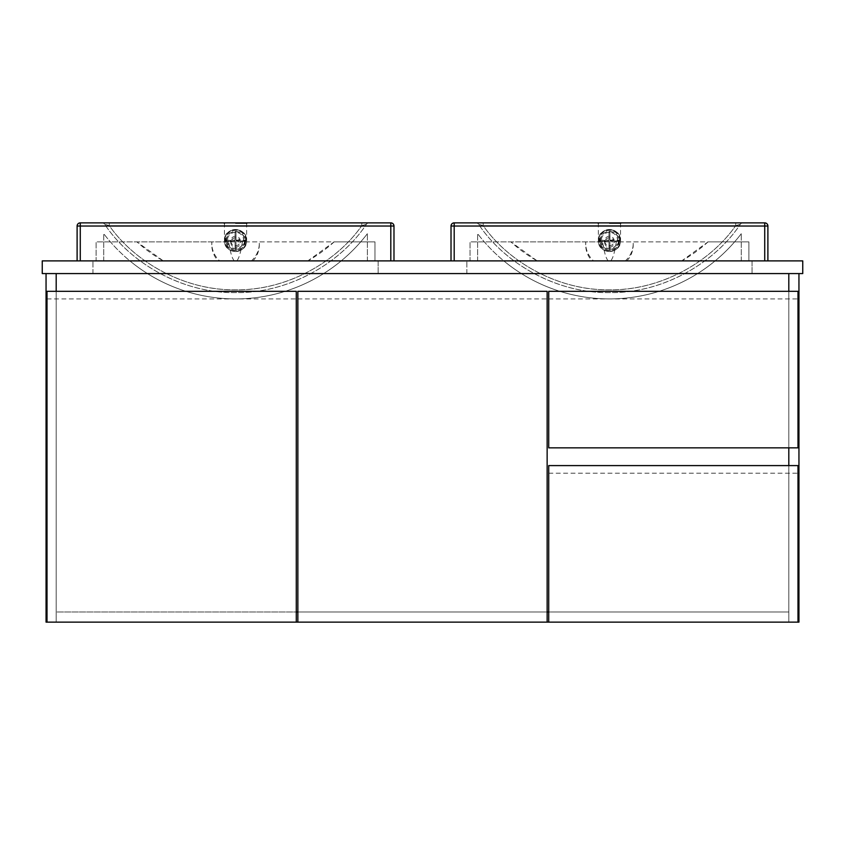 <?xml version="1.0" encoding="UTF-8"?>
<svg xmlns="http://www.w3.org/2000/svg" width="845" height="845" viewBox="0 0 845 845"><rect width="100%" height="100%" fill="white"/><g stroke="black" fill="none" stroke-linecap="round" stroke-linejoin="round"><path stroke-width="0.63" stroke-dasharray="4.22 3.17" d="M788.807 622.131L788.807 273.569L56.192 273.569L56.192 622.131L788.807 622.131L788.807 273.569L56.192 273.569L56.192 622.131L788.807 622.131L788.807 273.569L798.947 273.569L798.947 622.131L788.807 622.131L788.807 465.595L788.807 611.991L56.192 611.991L56.192 622.131L46.052 622.131L46.052 273.569L56.192 273.569L56.192 622.131L47.003 622.131L788.807 622.131L788.807 611.991L788.807 622.131L548.722 622.131L788.807 622.131M46.052 273.569L56.192 273.569L56.192 622.131L56.192 611.991L788.807 611.991L788.807 273.569L798.947 273.569M788.807 447.85L788.807 291.314L788.807 447.85M297.862 611.991L547.137 611.991L297.862 611.991M548.722 611.991L788.807 611.991L548.722 611.991M547.137 622.131L297.862 622.131L547.137 622.131L547.137 291.314L297.862 291.314L297.862 622.131M788.807 273.569L56.192 273.569L788.807 273.569M296.278 622.131L296.278 291.314L47.003 291.314L47.003 622.131M47.003 298.919L296.278 298.919M548.722 291.314L548.722 447.85L797.997 447.85L797.997 291.314L548.722 291.314M548.722 298.919L797.997 298.919M797.997 622.131L797.997 465.595L548.722 465.595L548.722 622.131M548.722 473.2L797.997 473.2M297.862 298.919L547.137 298.919M802.75 260.894L802.75 273.569L42.25 273.569L42.25 260.894L802.75 260.894M752.05 260.894L466.862 260.894L752.05 260.894L752.05 273.569L466.862 273.569L752.05 273.569L752.05 260.894M378.137 260.894L92.95 260.894L378.137 260.894L378.137 273.569L92.95 273.569L378.137 273.569L378.137 260.894M92.95 273.569L92.95 260.894L92.95 273.569M466.862 273.569L466.862 260.894L466.862 273.569M235.544 222.869L247.268 222.869L235.544 222.869M242.43 241.881L228.657 241.881C230.347 252.644 232.259 258.982 234.392 260.894L236.695 260.894C238.829 258.982 240.74 252.644 242.43 241.881L334.134 241.881A146.819 146.819 0 0 1 307.802 260.894L251.366 260.894A23.766 23.586 -0 0 0 259.267 241.881M235.544 236.251A4.753 4.721 -0 0 0 230.791 240.973A4.753 4.721 -0 0 0 235.544 245.694A4.753 4.721 -0 0 0 240.297 240.973A4.753 4.721 -0 0 0 235.544 236.251M235.544 237.804A4.753 4.721 -0 0 0 230.791 242.515A4.753 4.721 -0 0 0 235.544 247.236A4.753 4.721 -0 0 0 240.297 242.515A4.753 4.721 -0 0 0 235.544 237.804M109.29 225.647L104.653 224.231C132.042 265.552 185.974 293.722 235.544 292.581C285.114 293.722 339.046 265.552 366.434 224.231C342.732 260.228 292.243 293.278 235.544 292.581C178.844 293.278 128.355 260.228 104.653 224.231L109.29 225.647C133.014 259.859 181.569 290.437 235.544 289.803C289.518 290.437 338.074 259.859 361.797 225.647C334.609 264.622 283.054 290.817 235.544 289.803C188.034 290.817 136.478 264.622 109.29 225.647L109.29 222.869L102.055 222.869L369.033 222.869L109.29 222.869L109.29 225.647L361.797 225.647L366.434 224.231A3.169 3.169 0 0 1 369.033 222.869A3.169 3.169 0 0 0 366.434 224.231L361.797 225.647L361.797 222.869L361.797 225.647L109.29 225.647M228.657 241.881L211.968 241.881A23.766 23.586 -0 0 0 218.137 260.894L234.392 260.894M341.211 260.894L129.876 260.894A165.831 165.831 0 0 1 103.724 233.695A165.831 165.831 0 0 0 341.211 260.894L129.876 260.894A165.831 165.831 0 0 0 367.364 233.695A165.831 165.831 0 0 1 341.211 260.894M390.812 260.894L80.275 260.894L393.981 260.894L390.812 260.894L390.812 222.869L80.275 222.869A3.169 3.169 0 0 0 77.106 226.037L77.106 260.894L80.275 260.894L77.106 260.894M251.366 260.894L236.695 260.894M374.969 260.894L307.802 260.894L334.134 241.881L374.969 241.881L96.119 241.881L96.119 260.894L374.969 260.894L374.969 241.881L374.969 260.894M163.286 260.894L96.119 260.894L96.119 241.881L211.82 241.881A23.766 23.586 -0 0 0 219.721 260.894L163.286 260.894A146.819 146.819 0 0 1 136.953 241.881L163.286 260.894M219.721 260.894L218.137 260.894M103.724 260.894L103.724 233.695L103.724 260.894M367.364 260.894L367.364 233.695L367.364 260.894M393.981 260.894L393.981 226.037L77.106 226.037A3.169 3.169 0 0 1 80.275 222.869L80.275 260.894M102.055 222.869A3.169 3.169 0 0 1 104.653 224.231A3.169 3.169 0 0 0 102.055 222.869M252.951 260.894A23.766 23.586 -0 0 0 259.119 241.881M245.05 240.973A9.506 9.432 180 0 1 235.544 250.405A9.506 9.432 180 0 1 226.037 240.973A9.506 9.432 180 0 1 235.544 231.541A9.506 9.432 180 0 1 245.05 240.973L245.05 240.857A9.506 9.432 180 0 1 245.039 241.332L236.019 241.057L236.019 250.025L235.068 250.025L235.068 241.057L226.037 241.057L226.037 240.117L235.068 240.117L235.068 231.15L236.019 231.15L236.019 240.117L245.05 240.117L245.05 241.057M226.037 240.973L226.037 240.857A9.506 9.432 180 0 1 236.019 231.435A9.506 9.432 180 0 1 245.05 240.857L236.019 241.057M246.634 240.508L246.634 240.55A11.091 11.006 -0 0 0 235.544 229.544A11.091 11.006 -0 0 0 224.453 240.55A11.091 11.006 -0 0 0 235.544 251.556A11.091 11.006 -0 0 0 246.634 240.55C247.321 254.757 223.767 254.757 224.453 240.55L224.453 240.508A11.091 11.006 180 0 1 235.544 229.502A11.091 11.006 180 0 1 246.634 240.508A11.091 11.006 180 0 1 235.544 251.514A11.091 11.006 180 0 1 224.453 240.508C223.767 226.302 247.321 226.302 246.634 240.508M236.019 241.332L236.019 250.289A9.506 9.432 180 0 1 235.068 250.278L235.068 241.332L226.037 241.332L226.037 240.381L235.068 240.381L235.068 231.424L236.019 231.424L236.019 240.117M236.019 240.381L245.05 240.857M245.039 241.332A9.506 9.432 180 0 1 236.019 250.278L235.068 250.025M235.068 250.278A9.506 9.432 180 0 1 226.048 241.332L226.037 241.057M609.456 222.869L621.181 222.869L609.456 222.869M616.343 241.881L602.569 241.881C604.26 252.644 606.171 258.982 608.305 260.894L610.608 260.894C612.741 258.982 614.653 252.644 616.343 241.881L708.047 241.881A146.819 146.819 0 0 1 681.714 260.894L625.279 260.894A23.766 23.586 -0 0 0 633.18 241.881M609.456 236.251A4.753 4.721 -0 0 0 604.703 240.973A4.753 4.721 -0 0 0 609.456 245.694A4.753 4.721 -0 0 0 614.209 240.973A4.753 4.721 -0 0 0 609.456 236.251M609.456 237.804A4.753 4.721 -0 0 0 604.703 242.515A4.753 4.721 -0 0 0 609.456 247.236A4.753 4.721 -0 0 0 614.209 242.515A4.753 4.721 -0 0 0 609.456 237.804M483.203 225.647L478.566 224.231C505.954 265.552 559.886 293.722 609.456 292.581C659.026 293.722 712.958 265.552 740.347 224.231C716.644 260.228 666.156 293.278 609.456 292.581C552.757 293.278 502.268 260.228 478.566 224.231L483.203 225.647C506.926 259.859 555.482 290.437 609.456 289.803C663.431 290.437 711.986 259.859 735.71 225.647C708.522 264.622 656.966 290.817 609.456 289.803C561.946 290.817 510.391 264.622 483.203 225.647L483.203 222.869L475.967 222.869L742.945 222.869L483.203 222.869L483.203 225.647L735.71 225.647L740.347 224.231A3.169 3.169 0 0 1 742.945 222.869A3.169 3.169 0 0 0 740.347 224.231L735.71 225.647L735.71 222.869L735.71 225.647L483.203 225.647M602.569 241.881L585.881 241.881A23.766 23.586 -0 0 0 592.049 260.894L608.305 260.894M715.123 260.894L503.789 260.894A165.831 165.831 0 0 1 477.636 233.695A165.831 165.831 0 0 0 715.123 260.894L503.789 260.894A165.831 165.831 0 0 0 741.276 233.695A165.831 165.831 0 0 1 715.123 260.894M764.725 260.894L454.187 260.894L767.894 260.894L764.725 260.894L764.725 222.869L454.187 222.869L454.187 226.037L767.894 226.037L767.894 260.894M454.187 260.894L451.019 260.894L454.187 260.894L454.187 226.037L451.019 226.037L451.019 260.894M625.279 260.894L610.608 260.894M748.881 260.894L681.714 260.894L708.047 241.881L748.881 241.881L470.031 241.881L470.031 260.894L748.881 260.894L748.881 241.881L748.881 260.894M537.198 260.894L470.031 260.894L470.031 241.881L585.733 241.881A23.766 23.586 -0 0 0 593.634 260.894L537.198 260.894A146.819 146.819 0 0 1 510.866 241.881L537.198 260.894M593.634 260.894L592.049 260.894M477.636 260.894L477.636 233.695L477.636 260.894M741.276 260.894L741.276 233.695L741.276 260.894M475.967 222.869A3.169 3.169 0 0 1 478.566 224.231A3.169 3.169 0 0 0 475.967 222.869M626.863 260.894A23.766 23.586 -0 0 0 633.032 241.881M618.962 240.973A9.506 9.432 180 0 1 609.456 250.405A9.506 9.432 180 0 1 599.95 240.973A9.506 9.432 180 0 1 609.456 231.541A9.506 9.432 180 0 1 618.962 240.973L618.962 240.857A9.506 9.432 180 0 1 618.952 241.332L609.932 241.057L609.932 250.025L608.981 250.025L608.981 241.057L599.95 241.057L599.95 240.117L608.981 240.117L608.981 231.15L609.932 231.15L609.932 240.117L618.962 240.117L618.962 241.057M599.95 240.973L599.95 240.857A9.506 9.432 180 0 1 609.932 231.435A9.506 9.432 180 0 1 618.962 240.857L609.932 241.057M620.547 240.508L620.547 240.55A11.091 11.006 -0 0 0 609.456 229.544A11.091 11.006 -0 0 0 598.366 240.55A11.091 11.006 -0 0 0 609.456 251.556A11.091 11.006 -0 0 0 620.547 240.55C621.233 254.757 597.679 254.757 598.366 240.55L598.366 240.508A11.091 11.006 180 0 1 609.456 229.502A11.091 11.006 180 0 1 620.547 240.508A11.091 11.006 180 0 1 609.456 251.514A11.091 11.006 180 0 1 598.366 240.508C597.679 226.302 621.233 226.302 620.547 240.508M609.932 241.332L609.932 250.289A9.506 9.432 180 0 1 608.981 250.278L608.981 241.332L599.95 241.332L599.95 240.381L608.981 240.381L608.981 231.424L609.932 231.424L609.932 240.117M609.932 240.381L618.962 240.857M618.952 241.332A9.506 9.432 180 0 1 609.932 250.278L608.981 250.025M608.981 250.278A9.506 9.432 180 0 1 599.961 241.332L599.95 241.057M235.544 223.502L246.634 223.502L235.544 223.502M224.77 240.582A10.774 10.689 180 0 1 235.544 229.893A10.774 10.689 180 0 1 246.317 240.582A10.774 10.689 180 0 1 235.544 251.282A10.774 10.689 180 0 1 224.77 240.582M245.684 240.392A10.14 10.066 -0 0 0 235.544 230.326A10.14 10.066 -0 0 0 225.404 240.392A10.14 10.066 -0 0 0 235.544 250.458A10.14 10.066 -0 0 0 245.684 240.392M226.523 240.392A9.02 8.957 180 0 1 235.544 231.435A9.02 8.957 180 0 1 244.564 240.392A9.02 8.957 180 0 1 235.544 249.349A9.02 8.957 180 0 1 226.523 240.392M235.544 232.343A8.123 8.059 -0 0 0 227.421 240.402A8.123 8.059 -0 0 0 235.544 248.462A8.123 8.059 -0 0 0 243.666 240.402A8.123 8.059 -0 0 0 235.544 232.343M609.456 223.502L620.547 223.502L609.456 223.502M598.682 240.582A10.774 10.689 180 0 1 609.456 229.893A10.774 10.689 180 0 1 620.23 240.582A10.774 10.689 180 0 1 609.456 251.282A10.774 10.689 180 0 1 598.682 240.582M619.596 240.392A10.14 10.066 -0 0 0 609.456 230.326A10.14 10.066 -0 0 0 599.316 240.392A10.14 10.066 -0 0 0 609.456 250.458A10.14 10.066 -0 0 0 619.596 240.392M600.436 240.392A9.02 8.957 180 0 1 609.456 231.435A9.02 8.957 180 0 1 618.477 240.392A9.02 8.957 180 0 1 609.456 249.349A9.02 8.957 180 0 1 600.436 240.392M609.456 232.343A8.123 8.059 -0 0 0 601.334 240.402A8.123 8.059 -0 0 0 609.456 248.462A8.123 8.059 -0 0 0 617.579 240.402A8.123 8.059 -0 0 0 609.456 232.343M224.453 241.881L224.453 223.502M230.791 242.515L230.791 240.973M240.297 242.515L240.297 240.973M211.778 244.839L211.778 243.286M259.309 244.839L259.309 243.286M246.634 241.881L246.634 223.502M598.366 241.881L598.366 223.502M604.703 242.515L604.703 240.973M614.209 242.515L614.209 240.973M585.691 244.839L585.691 243.286M633.222 244.839L633.222 243.286M620.547 241.881L620.547 223.502"/><path stroke-width="1.27" d="M56.192 273.569L56.192 291.314L56.192 273.569M798.947 273.569L798.947 622.131L797.997 622.131L797.997 465.595L548.722 465.595L548.722 622.131L547.137 622.131L547.137 291.314L297.862 291.314L297.862 622.131L296.278 622.131L296.278 291.314L47.003 291.314L47.003 622.131L46.052 622.131L46.052 273.569M788.807 465.595L788.807 447.85L788.807 465.595M788.807 291.314L788.807 273.569L788.807 291.314M296.278 611.991L297.862 611.991L296.278 611.991M547.137 611.991L548.722 611.991L547.137 611.991M47.003 622.131L296.278 622.131M548.722 291.314L548.722 447.85L797.997 447.85L797.997 291.314L548.722 291.314M548.722 622.131L797.997 622.131M297.862 622.131L547.137 622.131M802.75 260.894L802.75 273.569L42.25 273.569L42.25 260.894L802.75 260.894M77.106 260.894L77.106 226.037A3.169 3.169 0 0 1 80.275 222.869L390.812 222.869A3.169 3.169 0 0 1 393.981 226.037L393.981 260.894M390.812 260.894L390.812 222.869A3.169 3.169 0 0 1 393.981 226.037L80.275 226.037L80.275 260.894M451.019 260.894L451.019 226.037A3.169 3.169 0 0 1 454.187 222.869L764.725 222.869A3.169 3.169 0 0 1 767.894 226.037L767.894 260.894M764.725 260.894L764.725 226.037L451.019 226.037A3.169 3.169 0 0 1 454.187 222.869L454.187 260.894M764.725 222.869A3.169 3.169 0 0 1 767.894 226.037L764.725 226.037L764.725 222.869A3.169 3.169 0 0 1 767.894 226.037M77.106 226.037L80.275 226.037L80.275 222.869M390.812 222.869A3.169 3.169 0 0 1 393.981 226.037M451.019 226.037A3.169 3.169 0 0 1 454.187 222.869M246.634 223.502L247.268 222.869M224.453 223.502L223.819 222.869M620.547 223.502L621.181 222.869M598.366 223.502L597.732 222.869"/></g></svg>
